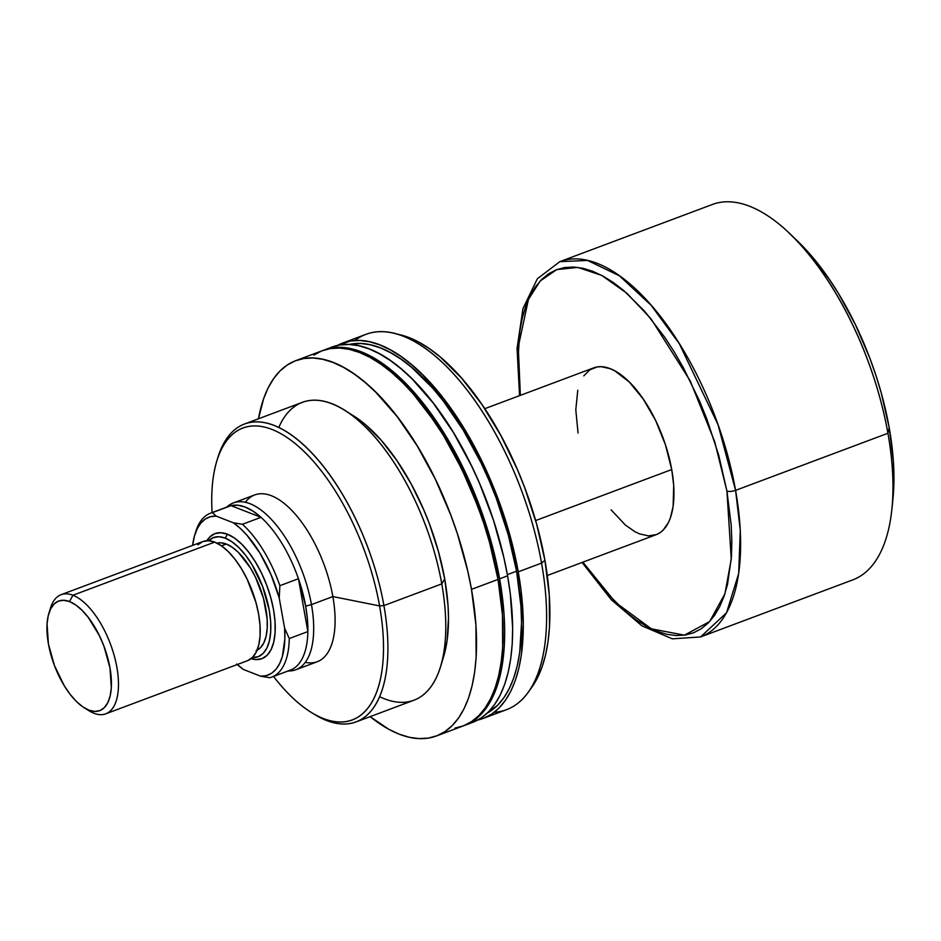 <?xml version="1.0" encoding="UTF-8"?>
<svg xmlns="http://www.w3.org/2000/svg" width="941" height="941" viewBox="0 0 941 941"><rect width="100%" height="100%" fill="white"/><g stroke="black" fill="none" stroke-linecap="round" stroke-linejoin="round"><path stroke-width="1.41" d="M245.33 502.329A89.066 40.428 69.5 0 1 271.314 495.707A89.066 40.428 69.5 0 1 332.855 596.57A89.066 40.428 69.5 0 1 317.282 661.723L295.886 669.745A89.066 40.428 69.5 0 1 288.205 670.921M310.977 712.219L313.894 714.043A159.053 72.186 -110.5 0 0 383.916 605.569L379.588 605.91A155.865 70.74 69.5 0 1 310.977 712.219A155.865 70.74 69.5 0 1 273.502 676.426A155.865 70.74 -110.5 0 0 358.98 716.513A155.865 70.74 -110.5 0 0 379.588 605.91L332.855 596.57A89.066 40.428 69.5 0 1 305.307 662.335M356.11 721.9L413.969 700.21A159.053 72.186 -110.5 0 0 441.776 583.879L383.916 605.569A159.053 72.186 69.5 0 1 356.11 721.9A159.053 72.186 69.5 0 1 312.424 713.102M440.611 666.546L443.623 656.642A149.513 67.858 -110.5 0 0 444.717 578.938L441.776 583.879A159.053 72.186 69.5 0 1 440.611 666.546A159.053 72.186 69.5 0 1 379.67 696.728M295.756 360.65A200.409 90.948 69.5 0 0 258.469 418.792L263.645 398.643L268.173 387.833L273.655 378.576L280.03 370.942L287.228 365.026L295.192 360.862L303.837 358.521L313.071 357.992L322.822 359.297L332.996 362.438L343.489 367.355L354.192 374.012L365.014 382.352L375.847 392.291L397.126 416.569L417.204 445.905L435.33 479.181L450.798 515.115L457.338 533.641L467.736 570.952L471.488 589.36A200.409 90.948 69.5 0 1 436.448 735.956A200.409 90.948 69.5 0 1 370.119 716.654L388.727 729.24L399.207 734.168L409.382 737.297L419.133 738.603L428.378 738.085L437.024 735.733L444.975 731.58L452.174 725.652L458.549 718.03L464.031 708.761L468.571 697.951L472.123 685.707L474.652 672.133L476.134 657.371L475.923 624.836L471.488 589.36L498.024 579.421L471.488 589.36A200.409 90.948 69.5 0 0 295.756 360.65L322.304 350.699A200.409 90.948 -110.5 0 1 498.024 579.421L489.543 542.369L483.874 523.69L477.334 505.164L461.878 469.23L443.752 435.965L433.907 420.721L413.123 393.785L402.383 382.352L391.55 372.413L380.729 364.061L370.025 357.404L359.533 352.487L349.37 349.358L339.619 348.041L330.373 348.57L321.728 350.911L313.776 355.075M436.448 735.956L462.984 726.005A200.409 90.948 -110.5 0 0 498.024 579.421L502.459 614.885L502.67 647.42L501.188 662.182L498.659 675.756L495.107 688.012L490.567 698.81L485.085 708.079L478.722 715.713L471.523 721.629L463.56 725.782L454.915 728.134M497.942 578.162L489.602 541.71L484.027 523.325L470.335 487.167L453.738 452.95L444.528 436.989L428.273 412.758A197.222 89.513 -110.5 0 1 497.942 578.162A197.222 89.513 -110.5 0 1 502.047 609.568L497.942 578.162M323.892 350.099A200.409 90.948 69.5 0 0 323.104 350.405L331.961 347.97L341.207 347.441L350.958 348.758L361.132 351.887L371.624 356.804L382.328 363.473L393.15 371.813L403.983 381.752L425.261 406.03L445.34 435.365L463.466 468.642L471.57 486.356L485.474 523.102L495.872 560.401L499.624 578.821A200.409 90.948 69.5 0 1 464.583 725.405A200.409 90.948 69.5 0 1 463.784 725.699L473.111 721.029L480.31 715.113L486.685 707.479L492.167 698.222L496.707 687.412L500.247 675.156L502.776 661.582L504.27 646.82L504.694 631.011L504.058 614.297L499.624 578.821L507.575 575.833L499.624 578.821A200.409 90.948 69.5 0 0 323.892 350.099L331.855 347.111A200.409 90.948 -110.5 0 1 507.575 575.833L503.823 557.413L493.437 520.114L479.534 483.368L471.429 465.654L453.303 432.378L433.225 403.042L411.946 378.764L401.113 368.825L390.292 360.485L379.576 353.828L369.095 348.899L358.921 345.77L349.17 344.465L339.924 344.982L331.291 347.335M464.583 725.405L472.547 722.417A200.409 90.948 -110.5 0 0 507.575 575.833L510.316 593.853L512.657 628.023L512.233 643.832L510.74 658.606L508.211 672.18L504.67 684.425L500.13 695.234L494.648 704.491L488.273 712.125L481.074 718.042L473.111 722.206M516.574 571.187L507.364 574.633L516.574 571.187L508.222 534.723L496.213 498.107L488.967 480.192L480.992 462.749L463.16 430.002L443.387 401.137L433.013 388.504L411.793 367.46L401.137 359.25L390.609 352.699L380.282 347.852L370.272 344.771L360.674 343.489L349.158 344.465A197.222 89.513 -110.5 0 1 516.574 571.187A197.222 89.513 -110.5 0 1 487.332 713.043L497.577 705.315L503.847 697.81L509.234 688.694L513.704 678.049L517.197 665.993L519.691 652.642L521.561 622.542L520.938 606.098L516.574 571.187M342.524 343.112A200.409 90.948 69.5 0 0 337.325 345.488L350.593 340.983L359.838 340.466L369.59 341.771L379.752 344.9L390.244 349.829L400.948 356.486L411.77 364.826L422.603 374.765L443.881 399.043L463.972 428.378L473.323 444.599L490.19 479.369L497.554 497.589L509.763 534.782L518.244 571.834A200.409 90.948 69.5 0 1 483.204 718.418A200.409 90.948 69.5 0 1 477.734 720.053L483.78 718.206L491.743 714.054L498.942 708.126L505.305 700.504L510.787 691.235L515.327 680.425L518.879 668.181L521.408 654.607L523.314 624.024L520.985 589.854L518.244 571.834L541.557 563.094L518.244 571.834A200.409 90.948 69.5 0 0 342.524 343.112L365.837 334.384A200.409 90.948 -110.5 0 1 541.557 563.094A200.409 90.948 69.5 0 1 528.454 692A200.409 90.948 69.5 0 1 494.201 712.29M483.204 718.418L506.517 709.69A200.409 90.948 -110.5 0 0 541.557 563.094L544.933 560.354L541.557 563.094A200.409 90.948 69.5 0 0 393.985 333.29L400.066 334.761A196.728 89.289 -110.5 0 1 544.933 560.354L536.605 523.984L524.619 487.462L517.397 469.583L500.835 435.46L481.992 404.571L461.584 378.129L440.412 357.145L429.79 348.958L419.274 342.418L408.982 337.584L398.996 334.514M528.454 692L532.065 686.895A196.728 89.289 -110.5 0 0 544.933 560.354L549.285 595.183L549.497 627.118L548.038 641.609L545.557 654.936L542.063 666.957L537.617 677.567L532.065 686.906M226.793 507.093A89.066 40.428 69.5 0 1 233.356 502.941L254.764 494.919A89.066 40.428 69.5 0 1 271.314 495.707A89.066 40.428 69.5 0 1 332.855 596.57L379.588 605.91A155.865 70.74 -110.5 0 0 280.606 433.542A155.865 70.74 -110.5 0 0 212.101 512.61A155.865 70.74 69.5 0 1 216.806 461.008A155.865 70.74 69.5 0 1 299.414 447.187A155.865 70.74 69.5 0 1 379.588 605.91L383.916 605.569L441.776 583.879L444.717 578.938L438.388 551.297L429.284 523.537L423.791 509.951L411.205 484.015L396.89 460.549L381.376 440.447L365.284 424.497L353.204 415.628M354.839 340.513A200.409 90.948 69.5 0 1 393.985 333.29M443.599 656.747L447.081 640.68L448.504 617.872L448.034 605.404L444.717 578.938A149.513 67.858 -110.5 0 0 353.298 415.687A149.513 67.858 -110.5 0 0 348.993 413.181M278.759 427.532A159.053 72.186 69.5 0 1 344.524 410.217A159.053 72.186 69.5 0 1 441.776 583.879A159.053 72.186 -110.5 0 0 302.308 402.348L244.448 424.038A159.053 72.186 69.5 0 1 383.916 605.569A159.053 72.186 -110.5 0 0 302.108 443.611A159.053 72.186 -110.5 0 0 217.806 457.714L216.806 461.008M217.312 459.384A159.053 72.186 69.5 0 1 244.448 424.038M287.828 671.062L290.428 670.898A89.066 40.428 -110.5 0 0 311.459 604.592L305.672 606.122A87.478 39.698 69.5 0 1 307.872 631.576A87.478 39.698 69.5 0 1 288.322 670.745M547.286 575.504L656.148 534.688A89.066 40.428 -110.5 0 0 671.721 469.547L535.629 520.561L671.721 469.547L665.44 444.775L655.654 420.568L643.221 399.019L629.211 381.952L614.838 370.872L610.168 368.684L601.323 366.708L597.206 366.943L589.831 369.837L583.796 375.859M233.356 502.941A89.066 40.428 69.5 0 1 311.459 604.592L332.855 596.57L311.459 604.592A89.066 40.428 69.5 0 1 295.886 669.745M726.923 491.061L731.275 559.107L724.946 593.677L709.667 621.53L684.436 635.163L651.36 628.835L615.579 602.463L582.891 562.153L594.853 578.833L605.063 591.266L625.941 611.968L636.422 620.048L646.785 626.494L656.947 631.258L666.793 634.293L676.238 635.563L685.189 635.046L693.552 632.775L701.257 628.753L708.232 623.024L714.395 615.637L719.7 606.663L724.1 596.194L727.534 584.337L731.428 556.896L731.839 541.581L731.216 525.396L726.923 491.061A6.364 2.129 -10.1 0 0 735.58 490.367A6.364 2.129 169.9 0 1 726.923 491.061L714.678 441.623L690.247 380.964L650.984 318.764L626.906 293.286L601.817 275.466L577.774 267.385L556.743 269.608L540.122 281.053L528.407 299.461L518.279 346.876L520.361 395.349L517.938 361.003L519.785 331.385L522.243 318.246L525.678 306.39L530.065 295.921L535.382 286.946L541.545 279.559L548.521 273.831L556.225 269.808L564.588 267.538L573.54 267.032L582.985 268.291L592.83 271.326L602.981 276.089L613.356 282.547L623.836 290.616L644.714 311.318L664.84 337.407L674.368 352.157L683.425 367.86L699.763 401.525L706.891 419.157L718.712 455.185L726.923 491.061M796.204 239.802L809.683 253.823L829.15 279.054L838.372 293.321L855.345 324.48L869.825 358.133L875.953 375.483L881.258 392.973L889.198 427.673A187.682 85.172 -110.5 0 0 796.309 239.896L788.746 232.768A200.409 90.948 69.5 0 1 887.928 433.26A200.409 90.948 69.5 0 1 892.021 508.258L893.033 497.907A187.682 85.172 -110.5 0 0 889.198 427.673L887.928 433.26A200.409 90.948 -110.5 0 1 852.887 579.844L700.539 636.951L726.523 612.803L738.685 573.492L740.285 530.406L735.58 490.367A200.409 90.948 69.5 0 1 700.539 636.951L672.309 638.845L641.915 625.836L611.25 599.699L582.079 562.459M519.561 395.655L517.056 348.417L522.984 308.566L537.335 278.783L559.848 261.645A200.409 90.948 69.5 0 1 735.58 490.367L717.983 424.556L679.284 343.653L651.16 305.296L619.354 275.772L587.56 260.457L559.848 261.645L712.208 204.538A200.409 90.948 -110.5 0 1 887.928 433.26L735.58 490.367L887.928 433.26L889.198 427.673L893.35 460.89L893.95 476.534L893.009 498.083M226.993 507.164A87.478 39.698 69.5 0 1 231.027 505.646A87.478 39.698 -110.5 0 0 228.969 506.282L210.384 513.245A87.478 39.698 69.5 0 1 212.443 512.61L231.027 505.646A87.478 39.698 69.5 0 1 260.986 517.327L242.413 524.29A87.478 39.698 69.5 0 1 279.877 585.678L298.45 578.715A87.478 39.698 -110.5 0 0 260.986 517.327A87.478 39.698 69.5 0 1 298.45 578.715A87.478 39.698 69.5 0 1 305.672 606.122L311.459 604.592A89.066 40.428 -110.5 0 0 228.487 505.658L226.416 507.234M195.246 533.465A87.478 39.698 69.5 0 1 210.384 513.245M577.774 390.221L575.798 409.841L578.056 433.036M611.097 509.834L625.377 525.043L634.94 531.712L639.598 533.9L648.455 535.876L656.406 534.594L659.947 532.747L663.146 530.112L668.416 522.608L670.427 517.809L673.133 506.329L673.697 485.309L671.721 469.547A89.066 40.428 -110.5 0 0 593.63 367.896L484.768 408.7M271.796 677.073L290.381 670.11A87.478 39.698 -110.5 0 0 307.872 631.576L289.287 638.539A87.478 39.698 69.5 0 1 271.796 677.073A87.478 39.698 69.5 0 1 269.738 677.708A87.478 39.698 -110.5 0 0 289.287 638.539L284.617 628.223L284.864 638.668L282.347 656.583L279.63 663.652L276.019 669.263L271.584 673.274L266.432 675.603L260.669 676.203L243.531 669.522L236.673 664.005M194.728 535.064A84.302 38.252 69.5 0 1 216.207 516.115L212.443 512.61L231.027 505.646L260.986 517.327L242.413 524.29L233.344 522.784L216.207 516.115L212.443 512.61A87.478 39.698 -110.5 0 0 195.728 531.771L194.728 535.064A84.302 38.252 69.5 0 0 192.599 545.392L194.528 535.735L197.245 528.654L200.856 523.055L205.291 519.044L210.443 516.715L216.207 516.115L233.344 522.784L240.19 528.313L247.013 535.3L259.928 553.085L270.996 574.61L279.23 597.994L284.617 628.223L279.23 597.994L279.877 585.678L298.45 578.715L307.872 631.576L289.287 638.539L284.617 628.223A84.302 38.252 69.5 0 1 260.669 676.203L269.738 677.708L260.669 676.203L243.531 669.522A84.302 38.252 69.5 0 1 237.261 664.534M298.45 578.715L307.872 631.576L307.425 619.272L305.672 606.122L298.45 578.715M231.027 505.646L260.986 517.327L253.011 511.139L245.225 507.07L237.826 505.223L231.027 505.646M279.877 585.678A87.478 39.698 -110.5 0 0 242.413 524.29L233.344 522.784A84.302 38.252 69.5 0 1 279.23 597.994L279.877 585.678M84.196 707.761L88.877 710.69A63.623 28.877 -110.5 0 0 93.947 713.266L88.854 710.137A58.53 26.56 69.5 0 1 84.196 707.761A58.53 26.56 69.5 0 1 48.838 613.438A58.53 26.56 69.5 0 1 69.516 601.57L72.916 595.253A63.623 28.877 -110.5 0 0 50.449 608.157L48.838 613.438M227.404 534.206A66.799 30.312 -110.5 0 0 206.867 540.722L209.749 537.04L214.795 533.676L220.759 532.724L227.404 534.206L234.462 538.064L241.684 544.157L248.777 552.249L255.47 562.024L261.516 573.116L266.668 585.09L270.737 597.5L273.56 609.85L275.043 621.672L275.113 632.517L273.772 641.962L271.079 649.643L267.126 655.277L262.08 658.629L256.117 659.594L251.082 658.676A66.799 30.312 -110.5 0 0 273.302 608.404A66.799 30.312 -110.5 0 0 227.404 534.206L225.275 538.146L227.404 534.206M208.573 540.734A63.623 28.877 69.5 0 1 225.275 538.146L232.004 541.828L238.873 547.627L245.625 555.331L252.012 564.647L262.668 586.619L269.232 610.191L270.643 621.448L270.714 631.776L269.444 640.774L266.868 648.09L263.104 653.454L258.293 656.653L252.376 657.559A63.623 28.877 69.5 0 0 268.103 604.581A63.623 28.877 69.5 0 0 225.275 538.146L218.947 536.735L213.266 537.652L208.455 540.852M221.476 545.862L226.322 544.051A57.26 25.983 -110.5 0 0 216.948 543.145L220.629 542.781L226.322 544.051L221.476 545.862M105.768 713.831L247.495 660.7A63.623 28.877 -110.5 0 0 255.987 602.605A63.623 28.877 -110.5 0 0 214.654 542.122L72.916 595.253L214.654 542.122A63.623 28.877 -110.5 0 0 202.833 541.557L61.106 594.688A63.623 28.877 69.5 0 1 72.916 595.253A63.623 28.877 69.5 0 1 114.249 655.736A63.623 28.877 69.5 0 1 105.768 713.831A63.623 28.877 69.5 0 1 93.947 713.266A63.623 28.877 69.5 0 1 86.478 709.067M49.708 610.956A63.623 28.877 69.5 0 1 61.106 594.688M197.845 544.827L202.656 541.628L208.326 540.71L214.654 542.122L221.382 545.804L228.263 551.602L235.015 559.307L241.39 568.623L247.142 579.185L255.928 602.405L258.622 614.167L260.022 625.424L260.092 635.751L258.822 644.75L256.258 652.078L252.494 657.43L247.683 660.629M88.854 710.137L82.667 706.75L76.339 701.41L70.128 694.329L64.259 685.754L54.449 665.546L48.403 643.856L47.05 624.001L48.226 615.72L50.591 608.992L54.049 604.051L58.471 601.111L63.694 600.276L69.516 601.57L75.703 604.945L82.032 610.286L88.242 617.378L99.405 635.669L103.922 646.161L109.968 667.851L111.32 687.706L110.144 695.987L107.792 702.715L104.322 707.656L99.899 710.596L94.676 711.431L88.854 710.137L93.947 713.266A63.623 28.877 -110.5 0 0 116.884 667.298A63.623 28.877 -110.5 0 0 72.916 595.253L69.516 601.57A58.53 26.56 69.5 0 1 109.968 667.851A58.53 26.56 69.5 0 1 88.854 710.137M257.093 650.231A57.26 25.983 -110.5 0 0 263.127 597.1A57.26 25.983 -110.5 0 0 226.322 544.051L232.38 547.356L238.567 552.579L250.388 567.894L255.564 577.409L263.468 598.3L267.162 619.013L267.22 628.317L266.068 636.41L263.762 642.997L260.375 647.82L256.046 650.702M344.524 410.217L353.298 415.687"/></g></svg>
